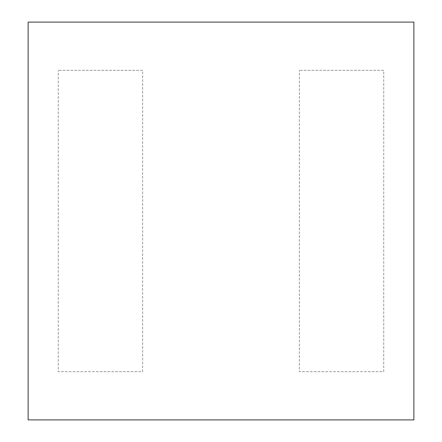 <?xml version="1.0" encoding="UTF-8"?>
<svg xmlns="http://www.w3.org/2000/svg" width="442" height="442" viewBox="0 0 442 442"><rect width="100%" height="100%" fill="white"/><g stroke="black" fill="none" stroke-linecap="round" stroke-linejoin="round"><path stroke-width="0.33" stroke-dasharray="2.21 1.66" d="M142.644 70.317L58.261 70.317L142.644 70.317L142.644 371.683L58.261 371.683L58.261 70.317L58.261 371.683L142.644 371.683L142.644 70.317M383.739 70.317L299.356 70.317L383.739 70.317L383.739 371.683L299.356 371.683L299.356 70.317L299.356 371.683L383.739 371.683L383.739 70.317M28.128 22.1L413.872 22.1L413.872 419.9L28.128 419.9L28.128 22.1"/><path stroke-width="0.66" d="M28.128 22.1L413.872 22.1L413.872 419.9L28.128 419.9L28.128 22.1"/></g></svg>
